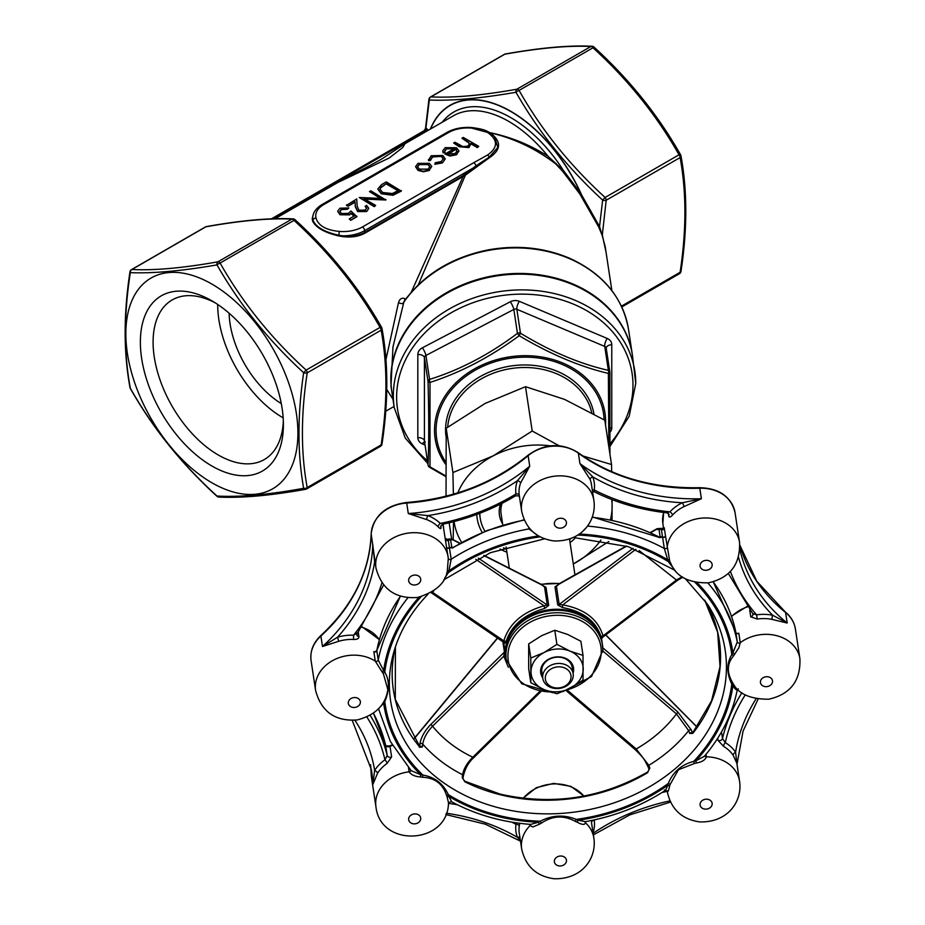 <?xml version="1.0" encoding="UTF-8"?>
<svg xmlns="http://www.w3.org/2000/svg" width="925" height="925" viewBox="0 0 925 925"><rect width="100%" height="100%" fill="white"/><g stroke="black" fill="none" stroke-linecap="round" stroke-linejoin="round"><path stroke-width="1.39" d="M609.876 372.578L609.933 454.083M608.835 446.856L608.384 373.411C579.894 366.693 550.155 354.125 519.191 335.706L520.474 333.208C550.745 351.581 580.044 363.953 608.361 370.358L604.73 346.424L516.855 309.285L520.474 333.208A3.041 2.474 171.4 0 0 517.445 333.358L513.826 309.436L425.939 355.454L429.57 379.389C459.841 369.965 489.128 354.622 517.445 333.358L519.191 335.706C490.435 356.958 460.708 372.521 429.998 382.418L429.998 466.836L445.665 475.901M445.677 476.502L429.524 467.241L429.998 466.836A3.041 2.37 2.2 0 1 428.055 464.789C428.957 442.948 428.957 415.221 428.055 381.609L424.425 357.686L424.425 440.855L428.055 464.789A3.041 2.474 171.4 0 0 428.078 465.09L424.448 441.156A3.041 2.474 171.4 0 0 424.517 441.456M211.883 482.769A121.672 70.254 -120 0 0 286.392 376.764A121.672 70.254 -120 0 0 137.374 290.728A121.672 70.254 -120 0 0 211.883 482.769M211.883 300.833L211.883 300.833A101.149 58.391 60 0 1 283.397 424.714A101.149 58.391 60 0 1 211.883 466.003A101.149 58.391 60 0 1 140.369 342.134A101.149 58.391 60 0 1 211.883 300.833M411.29 292.15L463.101 176.49L364.913 233.181C358.692 236.546 351.28 237.679 342.666 236.603L338.712 235.956C324.363 232.522 315.622 227.469 312.477 220.809L312.673 218.45A30.421 17.563 180 0 1 312.673 218.254L312.997 220.312C316.015 227.134 324.64 232.117 338.874 235.239L342.759 235.817C351.211 236.916 358.495 235.817 364.6 232.522L462.789 175.831L475.878 165.922A3.041 1.758 -120 0 0 473.762 162.684L487.498 155.053C498.147 147.503 498.147 139.953 487.487 132.402L471.646 128.089L471.889 127.546C462.373 126.887 454.071 128.506 446.972 132.414A3.041 1.758 -120 0 1 448.486 132.564L323.727 204.598A27.38 15.806 0 0 0 315.98 217.965C318.258 225.631 326.028 230.117 339.29 231.423A27.38 15.806 0 0 0 362.45 226.949L473.762 162.684M485.521 130.552L490.053 132.703C510.762 136.946 530.106 144.82 548.074 156.325L563.556 170.709L580.808 193.475L579.906 194.065L598.718 227.03L602.163 235.343L605.216 246.721L611.853 290.531M430.368 129.072A121.776 70.312 60 0 1 500.367 106.028A121.776 70.312 60 0 1 581.605 194.886L599.539 226.556L602.649 200.112C567.383 167.691 538.489 131.755 515.977 92.28C480.572 98.397 451.689 100.975 429.304 100.027L425.928 127.927L428.206 130.321M404.907 143.768L402.849 147.433L389.286 157.955L338.018 182.387C354.541 172.998 377.62 162.303 386.141 156.071L404.907 143.768L453.204 115.891A111.035 64.102 -120 0 1 548.074 156.325L555.798 163.979C536.038 148.798 514.138 138.38 490.1 132.737C501.512 141.259 501.35 149.538 489.603 157.585L465.402 175.137L418.262 284.854M392.975 399.322L386.8 389.471M385.945 359.652L398.49 302.683C399.681 298.763 401.878 297.445 405.069 298.729L405.647 299.168M312.153 218.982L312.962 215.583M351.176 213.189L349.696 214.38L340.03 214.276L337.694 211.154L339.984 208.183L348.817 207.975L341.441 209.119L339.845 211.351L341.441 213.525L348.401 213.351L350.945 210.992L356.923 216.727L350.748 220.289L349.211 218.901L354.333 215.941L351.176 213.189L349.696 214.877L340.03 214.773L337.706 211.397M353.986 216.138L351.176 213.687M348.817 207.975L347.465 209.258L341.441 209.617L339.857 211.594M366.682 208.379L365.225 206.576L366.578 205.304L368.728 208.264L366.693 211.536L357.663 211.571L355.304 206.703L355.05 202.205L348.043 206.252L346.505 205.35L356.738 198.956L357.131 205.917L358.9 210.229L365.213 210.102L366.705 208.125L365.225 206.078M368.717 208.507L366.693 211.536M385.887 199.511L363.803 198.574L375.654 205.419L374.301 206.194L359.247 197.499L381.297 198.424L369.48 191.591L370.821 190.816L385.887 200.008L364.739 199.118M375.654 205.419L374.301 206.691L359.247 197.499M380.36 198.378L369.48 191.591M401.323 190.596L392.963 194.793L381.25 193.267L377.828 188.873L381.609 184.595L386.268 181.901L401.323 191.093L392.963 195.291L381.25 193.764L377.839 189.116M445.191 159.019L442.462 162.881L434.842 164.303L435.27 162.742L441.213 161.551L443.318 158.742L441.607 156.337L432.518 157.03L430.449 160.453L428.576 160.684L428.425 159.562M443.306 158.996L441.607 156.834M454.799 148.856L446.729 148.833L444.775 151.11M444.994 152.012L443.167 152.336L442.751 150.867L445.203 147.653L456.407 147.722L458.812 150.578L456.568 154.244L449.966 155.55L444.948 154.036L454.799 148.358L446.729 148.335L444.752 150.844L444.994 152.509L443.167 152.833L442.763 151.11M458.858 151.434L458.812 150.578M458.812 151.076L456.568 154.741L449.966 156.048L444.948 154.036M478.734 146.347L477.381 147.133L470.86 143.363L468.952 147.098L459.262 146.254L453.643 143.005L454.984 142.23L462.824 146.566L467.83 146.173L469.403 143.918L468.663 142.334L461.933 138.218L463.286 137.432L478.734 146.347L477.381 147.63L470.952 143.907M470.952 144.404L470.86 143.363M470.86 143.861L468.952 147.595L459.262 146.751L453.643 143.005M469.38 144.184L468.663 142.832L461.933 138.218M429.408 169.923L431.778 166.454L429.408 169.923L423.419 171.287L417.996 169.899L415.614 166.546L418.019 163.343L429.385 163.332L431.778 166.454M429.408 170.42L423.419 171.784L417.996 170.397L415.626 166.801M579.906 194.065L562.735 171.356L555.798 163.979L556.26 163.575M592.046 46.25A3.041 2.671 -87.7 0 0 590.844 46.516C568.54 45.394 539.865 47.961 504.807 54.205L430.888 96.882C453.169 98.004 481.856 95.448 516.925 89.193L590.844 46.516A3.041 1.758 60 0 1 592.994 47.765L519.075 90.442C541.368 129.801 570.043 165.483 605.112 197.476L679.031 154.787C656.738 115.428 628.052 79.758 592.994 47.765L593.989 47.059A3.041 3.041 0 0 0 592.046 46.25L592.046 46.25C569.453 45.128 540.558 47.707 505.362 53.974A3.041 3.041 0 0 0 504.356 54.344A3.041 1.758 60 0 1 504.807 54.205A3.041 2.047 -99.9 0 1 505.362 53.974M621.415 306.175L680.106 272.285C686.489 230.36 686.489 192.123 680.106 157.562L606.187 200.239L602.314 234.938L606.048 252.236M303.666 488.296C297.411 453.608 297.411 415.082 303.666 372.729C268.516 340.446 239.621 304.51 216.993 264.897C181.716 271.002 152.822 273.58 130.321 272.644C123.811 314.697 123.811 353.223 130.321 388.211C152.706 427.859 181.601 463.795 216.993 496.031C239.517 497.303 268.4 494.725 303.666 488.296A3.041 2.047 80.1 0 0 305.574 489.325A3.041 2.047 80.1 0 0 306.129 489.105A3.041 1.758 -120 0 0 306.58 488.967A3.041 1.758 -120 0 0 307.204 487.579L381.123 444.902C387.517 402.965 387.517 364.728 381.123 330.179L307.204 372.856C300.822 414.782 300.822 453.019 307.204 487.579A3.041 2.047 -9.8 0 1 303.666 488.296M295.006 219.676A3.041 3.041 0 0 0 293.063 218.867L293.063 218.867A3.041 2.671 -87.7 0 0 291.861 219.133C269.568 218.011 240.893 220.566 205.824 226.822L131.905 269.499C154.198 270.62 182.884 268.053 217.942 261.81L291.861 219.133A3.041 1.758 -120 0 1 294.011 220.37L295.006 219.676C330.283 251.866 359.154 287.779 381.609 327.415A3.041 3.041 0 0 1 381.967 328.421A3.041 2.047 -9.8 0 1 381.123 330.179A3.041 1.758 -120 0 0 380.048 327.404C357.767 288.045 329.08 252.363 294.011 220.37L220.092 263.058C242.396 302.417 271.071 338.087 306.129 370.081L380.048 327.404A3.041 0.948 -30 0 1 381.609 327.415A3.041 0.948 -30 0 1 381.632 327.716A3.041 2.047 -9.8 0 1 381.967 328.421C388.408 363.328 388.408 401.889 381.99 444.092A3.041 1.411 8.2 0 1 381.123 444.902A3.041 1.758 -120 0 1 380.499 446.289L306.58 488.967A3.041 3.041 0 0 1 305.574 489.325C270.377 495.603 241.483 498.182 218.89 497.06L218.89 497.06A3.041 2.671 92.3 0 1 216.993 496.031L217.132 496.205M390.963 386.06L391.749 391.217A121.672 98.975 -8.6 0 1 406.803 329.022A121.672 98.975 -8.6 0 1 535.922 274.378A121.672 98.975 -8.6 0 1 632.353 354.749L628.48 329.208C622.664 297.179 602.961 273.499 569.361 258.156C544.097 247.53 517.11 244.755 488.377 249.854C451.828 257.231 423.696 274.436 404.005 301.458L392.963 346.956L390.974 386.141M456.95 151.272L456.002 149.214L447.654 154.036L455.146 153.504L456.962 151.064M456.002 149.214L448.209 154.209M456.95 151.769L456.002 149.711M441.607 156.337L432.518 156.533L430.449 159.956L428.576 160.187L431.177 155.747L442.832 155.492L445.203 158.753L442.462 162.881M442.462 162.384L434.842 163.806M428.414 159.817L428.576 160.684M430.391 159.424L430.449 160.453M428.055 169.136L429.847 166.639L428.021 164.107L419.372 164.13L417.522 166.616L419.337 169.113L428.055 169.136M429.836 166.893L428.021 164.604L419.372 164.615L417.533 166.858M386.465 183.566L380.811 187.278L379.99 189.174L382.603 192.492L392.327 193.522L398.432 190.481L386.465 183.566L380.811 187.775L380.002 189.417M398.004 190.735L386.465 184.063M366.693 211.039L357.663 211.073L355.304 206.206L355.05 201.708L348.043 206.252M348.043 205.755L346.505 204.853M356.923 216.23L350.748 220.289M350.748 219.792L349.211 218.901M621.797 306.984L679.482 273.673A3.041 1.758 60 0 0 680.106 272.285A3.041 1.411 8.2 0 0 680.973 271.476C687.391 229.273 687.391 190.712 680.95 155.805A3.041 2.047 -9.8 0 1 680.106 157.562A3.041 1.758 60 0 0 679.031 154.787A3.041 0.948 -30 0 1 680.592 154.799A3.041 0.948 -30 0 1 680.615 155.099A3.041 2.047 -9.8 0 1 680.95 155.805A3.041 3.041 0 0 0 680.592 154.799C658.138 115.174 629.266 79.261 593.989 47.059M130.587 388.685A3.041 0.948 -30 0 1 130.344 388.512A3.041 0.948 -30 0 1 130.321 388.211A3.041 2.047 -9.8 0 1 129.986 387.506A3.041 3.041 0 0 0 130.344 388.512C152.798 428.136 181.67 464.049 216.947 496.251A3.041 3.041 0 0 0 218.89 497.06M293.063 218.867C270.47 217.745 241.575 220.312 206.379 226.59A3.041 2.047 -99.9 0 0 205.824 226.822A3.041 1.758 -120 0 0 205.385 226.96L131.454 269.637A3.041 1.758 -120 0 1 131.905 269.499A3.041 2.671 92.3 0 0 130.321 272.644A3.041 1.411 8.2 0 1 129.963 271.834C123.545 314.038 123.545 352.598 129.986 387.506M217.942 261.81A3.041 2.047 80.1 0 0 216.993 264.897A3.041 0.948 150 0 1 220.092 263.058A3.041 1.758 -120 0 0 217.942 261.81M303.666 372.729L306.129 370.081A3.041 1.758 -120 0 1 307.204 372.856A3.041 1.411 8.2 0 1 303.666 372.729M424.691 132.356L424.008 130.772L425.928 127.927A3.041 2.636 117.4 0 1 423.904 131.177M504.021 54.656A3.041 1.758 60 0 1 504.356 54.344L430.437 97.021A3.041 1.758 60 0 1 430.888 96.882A3.041 2.671 92.3 0 0 429.304 100.027A3.041 1.411 8.2 0 1 428.946 99.218L425.512 128.413M516.925 89.193A3.041 2.047 80.1 0 0 515.977 92.28A3.041 0.948 150 0 1 519.075 90.442A3.041 1.758 60 0 0 516.925 89.193M605.112 197.476L602.649 200.112A3.041 1.411 -171.8 0 0 606.187 200.239A3.041 1.758 60 0 0 605.112 197.476M598.718 227.03L599.539 226.556L602.163 235.343M273.372 218.774L424.147 131.72A3.041 2.232 139.9 0 0 426.876 128.737M628.48 329.208A121.672 98.975 171.4 0 0 532.048 248.837A121.672 98.975 171.4 0 0 402.93 303.469A3.041 0.937 15.8 0 1 398.49 302.683M404.757 300.394A3.041 1.387 127.4 0 1 405.069 298.729M476.398 166.569L475.878 165.922L489.244 157.169L497.812 147.399L494.424 136.495L489.741 132.726M338.712 235.956L339.29 231.423M312.477 220.809L312.997 220.312A3.041 2.463 -13.6 0 1 315.98 217.965M283.327 420.91A92.142 53.199 60 0 1 264.319 459.552A92.142 53.199 60 0 1 172.177 406.341A92.142 53.199 60 0 1 172.177 299.943A92.142 53.199 60 0 1 215.143 302.799M283.166 417.846A92.142 53.199 60 0 1 217.71 304.475M281.293 403.601A76.047 43.903 60 0 1 229.111 313.217M610.211 446.093L629.185 416.262L635.764 383.459L632.457 355.454A121.672 98.975 171.4 0 0 497.326 275.835A121.672 98.975 171.4 0 0 391.853 391.911L394.235 407.659A121.672 98.975 -8.6 0 1 499.708 291.572A121.672 98.975 -8.6 0 1 634.839 371.203A121.672 98.975 -8.6 0 1 635.753 383.308M609.876 372.428A3.041 2.474 171.4 0 0 608.361 370.358A3.041 1.711 -76.7 0 1 608.384 373.411A3.041 1.006 -1.5 0 0 609.887 372.509A3.041 1.006 -1.5 0 0 609.876 372.428M429.57 379.389A3.041 2.474 171.4 0 0 428.055 381.609A3.041 1.006 178.5 0 0 429.998 382.418A3.041 1.353 -107.8 0 1 429.57 379.389M582.831 455.944L611.518 464.523L604.8 420.216L564.528 399.369L525.504 386.696L485.232 403.381L446.208 428.229L446.035 496.193M499.627 474.803A56.275 45.776 -8.6 0 1 504.749 471.796M575.72 537.575A56.275 45.776 -8.6 0 1 570.066 542.628M506.9 552.19A56.275 45.776 -8.6 0 1 500.009 549.057M482.226 532.465A56.275 45.776 -8.6 0 1 476.803 514.393M457.817 492.863A79.596 64.75 -8.6 0 1 493.187 455.863L532.21 431.015L559.058 445.723M454.059 521.561A79.596 64.75 171.4 0 0 461.644 542.374M573.303 563.996A79.596 64.75 171.4 0 0 600.892 540.061M610.373 519.838A79.596 64.75 171.4 0 0 612.13 506.137A79.596 64.75 171.4 0 0 611.714 499.488M550.202 445.85A79.596 64.75 171.4 0 0 493.187 455.863L452.915 472.536L446.208 428.229M608.835 541.53L573.569 563.857M612.107 499.65L612.026 520.185M611.518 464.523L611.691 471.681M453.377 494.204L452.915 472.536M453.181 539.749L453.504 521.7M451.608 538.963L449.157 522.787M532.21 431.015L525.504 386.696M479.613 513.34A53.234 43.302 171.4 0 0 479.936 516.37L480.202 518.127A53.234 43.302 171.4 0 0 485.001 531.332M502.587 523.735A33.762 27.461 -8.6 0 1 500.529 504.09M479.809 513.259A53.234 43.302 171.4 0 0 480.202 518.127M503.535 547.854A53.234 43.302 171.4 0 0 506.449 549.184M569.603 539.61A53.234 43.302 171.4 0 0 570.656 538.708M502.148 503.269A31.936 25.981 171.4 0 0 501.096 513.884L502.795 525.099M562.955 691.588L591.572 676.51L602.903 650.206L602.163 642.817A48.667 39.59 171.4 0 0 548.109 610.974A48.667 39.59 171.4 0 0 505.917 657.397L506.299 659.849A48.667 39.59 -8.6 0 1 548.479 613.414A48.667 39.59 -8.6 0 1 602.533 645.268A48.667 39.59 -8.6 0 1 602.903 650.113M583.016 655.386L580.888 641.279L567.626 634.423L554.78 630.249L541.518 635.741L528.672 643.927L528.672 668.625L530.811 682.731L544.062 689.599A26.201 21.31 171.4 0 0 570.17 688.281A26.201 21.31 171.4 0 0 583.224 669.087A26.201 21.31 171.4 0 0 570.17 651.212A26.201 21.31 171.4 0 0 544.062 652.53A26.201 21.31 171.4 0 0 531.019 671.723A26.201 21.31 171.4 0 0 544.062 689.599L556.919 693.762L570.17 688.281L583.016 680.095L583.016 655.386L570.17 651.212L556.919 644.355L544.062 652.53L530.811 658.022L530.811 682.731M571.06 676.753A12.927 10.51 171.4 0 0 551.739 668.59A12.927 10.51 171.4 0 0 551.739 686.87A12.927 10.51 171.4 0 0 571.06 676.753M573.269 675.227A15.367 12.499 -8.6 0 1 558.908 688.478A15.367 12.499 -8.6 0 1 542.778 678.303A15.367 12.499 -8.6 0 1 556.098 663.653A15.367 12.499 -8.6 0 1 573.153 673.701A15.367 12.499 -8.6 0 1 573.269 675.227M573.153 673.701L572.205 667.399A15.367 12.499 171.4 0 0 555.139 657.351A15.367 12.499 171.4 0 0 541.83 672.013L542.778 678.303M542.686 677.724A16.581 13.482 -8.6 0 1 552.965 657.513A16.581 13.482 -8.6 0 1 573.639 669.573A16.581 13.482 -8.6 0 1 573.072 673.122M530.811 658.022L528.672 643.927M556.919 644.355L554.78 630.249M464.801 174.42L465.402 175.137L463.101 176.49L462.789 175.831M442.266 122.204A114.076 65.86 60 0 1 563.556 170.709L562.735 171.356M580.854 195.429L581.605 194.886L580.808 193.475A121.568 70.184 -120 0 0 499.951 106.051A121.568 70.184 -120 0 0 430.599 128.945M472.976 169.148L472.421 168.419L364.6 230.672A30.421 17.563 180 0 1 342.759 235.817L342.666 236.603M383.366 673.689A35.578 28.941 171.4 0 0 382.291 672.255L375.261 661.121A36.503 29.692 -8.6 0 0 325.982 665.237A36.503 29.692 -8.6 0 0 315.598 690.478C321.299 711.753 335.185 721.569 357.27 719.939C375.458 715.106 385.644 704.954 387.841 689.495L383.366 673.689A1.827 0.983 145.1 0 1 384.788 672.128C389.598 680.291 389.598 690.119 384.788 701.612A37.347 30.375 -8.6 0 1 383.655 703.231L379.134 708.122M448.29 801.952L447.272 797.57A35.578 28.941 171.4 0 0 446.752 795.916C443.017 783.984 434.947 777.775 422.517 777.278L422.887 775.069C434.704 777.093 443.191 783.614 448.324 794.633A37.347 30.375 -8.6 0 1 448.868 796.367L451.169 800.726M585.294 821.712L585.456 822.788C584.831 825.019 582.126 824.857 577.362 822.29A35.578 28.941 171.4 0 0 575.547 821.504C563.868 815.029 552.445 815.607 541.264 823.227L540.293 821.215C552.086 815.075 564.077 814.474 576.275 819.4A37.347 30.375 -8.6 0 1 578.183 820.232L585.363 821.654C614.512 816.451 641.037 806.114 664.948 790.655L667.214 790.829A1.827 1.48 171.4 0 1 667.214 790.898C667.723 792.69 668.497 791.176 669.538 786.343A1.827 0.994 15.1 0 0 667.7 785.313A37.347 30.375 -8.6 0 1 668.243 783.533C672.961 771.993 681.447 764.617 693.692 761.391A37.347 30.375 -8.6 0 1 695.831 760.836L704.376 756.28C721.558 735.999 732.531 713.799 737.294 689.703L738.347 688.894M733.421 684.061A1.827 0.983 -34.9 0 0 731.791 684.084C726.541 673.088 726.541 663.26 731.791 654.599A37.347 30.375 -8.6 0 1 732.912 652.981L737.283 641.938L735.849 632.469A182.514 148.451 171.4 0 0 713.163 581.848M674.094 569.106L668.243 561.567A37.347 30.375 -8.6 0 1 667.7 559.833L664.335 548.49L661.236 528.637L663.722 527.747L663.757 529.331M446.787 573.061A1.827 0.971 -160.9 0 1 448.324 572.679L444.578 578.31M664.335 789.95C665.017 791.164 666.139 789.626 667.7 785.313A176.432 143.502 171.4 0 1 578.183 820.232A1.827 0.671 115.1 0 0 577.362 822.29M422.517 777.278A35.578 28.941 171.4 0 0 420.47 776.954C414.839 776.503 411.058 774.803 409.127 771.832A36.503 29.692 -8.6 0 0 386.338 781.613A36.503 29.692 -8.6 0 0 375.955 806.854C380.51 848.248 448.035 844.363 448.475 803.004L451.169 801.513C475.103 814.509 501.604 822.152 530.673 824.406L538.385 822.232A37.347 30.375 -8.6 0 1 540.293 821.215A175.091 142.427 -8.6 0 1 448.324 794.633A1.827 1.052 160.3 0 0 446.752 795.916M737.283 689.137C736.728 690.628 735.271 689.449 732.912 685.587A37.347 30.375 -8.6 0 1 731.791 684.084A175.091 142.427 -8.6 0 1 693.692 761.391L694.293 763.553L678.407 769.75L670.058 784.631A1.827 0.971 19.1 0 0 668.243 783.533A175.091 142.427 -8.6 0 1 576.275 819.4A1.827 0.624 111.9 0 0 575.547 821.504M659.294 537.136A1.827 0.705 117.4 0 1 659.687 537.09A1.827 0.705 117.4 0 1 659.883 537.437L662.624 537.159A1.827 1.48 171.4 0 0 665.503 535.933L669.538 560.226A1.827 1.052 -15.5 0 0 667.7 559.833A176.432 143.502 171.4 0 0 579.397 534.026M586.103 527.759L582.484 531.54M660.161 537.309L659.132 529.817L656.727 529.273A1.827 1.11 -119.3 0 1 657.12 528.672L660.832 528.395L661.387 529.135A1.827 1.63 167.6 0 0 664.254 527.77L665.503 535.933M445.434 539.217A1.827 1.63 -9.5 0 0 448.243 539.899L449.458 547.935L452.845 547.519L451.967 548.109M446.659 547.322A1.827 1.48 171.4 0 0 449.458 547.935L451.169 559.255L448.868 570.887A37.347 30.375 -8.6 0 1 448.324 572.679A175.091 142.427 -8.6 0 1 540.05 536.847M538.431 535.933A1.827 0.671 -64.9 0 0 538.385 535.98L528.961 528.915L528.742 527.458M660.115 537.656L592.254 516.936M400.352 596.186L376.799 650.46L378.233 660.068L383.655 670.613A37.347 30.375 -8.6 0 1 384.788 672.128A175.091 142.427 -8.6 0 1 421.095 596.741M448.579 539.021L451.874 539.09A1.827 1.283 -63.1 0 1 452.337 539.599L450.637 540.35A1.827 1.48 171.4 0 0 448.29 540.304A1.827 1.48 -8.6 0 1 445.503 539.703M378.533 708.77L390.385 741.515L411.128 770.618L420.736 774.734A37.347 30.375 -8.6 0 1 422.887 775.069A175.091 142.427 -8.6 0 1 384.788 701.612A1.827 0.856 -146.9 0 0 383.875 701.439M432.021 591.988L503.813 640.875C509.132 623.67 522.567 611.992 544.097 605.817L544.732 608.43L548.745 605.413A1.827 1.48 -8.6 0 1 547.288 605.054L544.548 586.97L542.143 585.12A1.827 1.283 -63.1 0 0 541.68 584.612L484.053 555.393M544.732 608.43C523.989 614.408 511.051 625.67 505.906 642.216L504.9 643.106M548.745 605.413L546.004 587.329L543.299 585.814M602.082 642.297L602.002 641.765A48.667 39.59 -8.6 0 0 569.661 610.685A48.667 39.59 -8.6 0 0 519.596 622.698A48.667 39.59 -8.6 0 0 505.767 656.357L504.958 650.865A1.827 1.48 -8.6 0 1 504.426 652.09L503.813 656.16L432.542 726.241C427.015 732.091 423.754 738.046 422.748 744.082L422.39 746.949L419.973 747.25A164.835 134.067 -8.6 0 1 395.403 646.922L395.299 699.416L419.858 746.683A1.827 0.948 139.5 0 1 419.973 747.25M635.845 549.3L562.747 604.881C584.531 608.858 597.955 619.183 603.031 635.857A1.827 1.156 -13.1 0 0 601.25 637.394L601.504 638.632M601.25 637.394C596.359 621.357 583.421 611.402 562.423 607.54L557.729 604.95L554.988 586.866L557.602 585.039M419.615 746.614L419.973 743.746C421.106 737.144 424.76 730.681 430.934 724.344L432.542 726.241C443.26 739.237 456.684 749.562 472.825 757.228L539.703 691.472M473.797 757.309L473.785 757.621C468.825 761.923 465.344 768.028 463.356 775.936L462.997 778.804A1.827 1.283 -172.9 0 0 462.234 777.601L462.592 774.734C446.914 766.779 433.64 756.558 422.748 744.082A1.827 1.283 7.1 0 0 419.973 743.746M462.234 777.601L464.917 781.81A1.827 0.694 116.5 0 0 464.72 781.174L500.113 794.101C552.202 805.802 601.435 798.414 647.812 771.913L649.847 768.12L648.807 765.322C664.474 755.852 677.759 744.29 688.663 730.646L676.464 713.915L603.031 651.154L602.857 651.963M689.703 733.444L688.663 730.646A1.827 1.237 159.5 0 1 691.357 730.033L692.397 732.831A1.827 1.237 159.5 0 0 689.703 733.444L692.744 733.467A1.827 0.798 -141.8 0 1 692.744 732.82L711.545 700.872L720.032 666.59L717.661 632.249L704.619 600.059M602.822 647.835L677.747 711.88L691.357 730.033M463.356 775.936A1.827 1.283 -172.9 0 0 462.592 774.734C463.668 768.744 467.079 762.905 472.825 757.228L473.785 757.621L540.836 691.703M567.719 690.455L636.18 748.972L648.807 765.322A1.827 1.237 -20.5 0 0 648.067 766.848L648.067 766.848C643.742 758.373 644.239 758.512 634.989 749.435A1.827 0.659 -49.5 0 0 636.18 748.972C652.403 739.676 665.827 727.987 676.464 713.915A1.827 0.659 130.5 0 0 677.747 711.88M602.036 637.406L603.031 635.857L676.464 580.021L682.107 576.738M419.73 746.544A1.827 1.283 7.1 0 1 422.39 746.949M433.79 590.786L432.542 592.347A1.827 1.006 124.2 0 1 431.2 592.694L431.05 592.59M505.906 642.216A1.827 1.11 -166.3 0 0 503.813 640.875L504.426 642.343M541.865 584.727A1.827 0.833 127.6 0 1 541.969 584.785L544.548 586.97A1.827 1.48 -8.6 0 0 546.004 587.329M505.906 656.669A1.827 0.96 -12.7 0 0 503.813 656.16L508.322 667.26M475.808 559.324L544.097 605.817L547.288 605.054L478.306 558.087M659.132 529.817A1.827 1.48 -8.6 0 1 661.479 529.539A1.827 1.48 171.4 0 0 664.347 528.302M657.12 528.672L650.217 532.546M647.812 771.913L649.119 769.635A1.827 1.237 -20.5 0 1 649.847 768.12M626.237 546.016L559.232 583.675A1.827 1.11 60.7 0 0 558.85 584.276L556.434 586.369L558.931 583.883A1.827 0.648 -131 0 1 559.047 583.825M634.897 749.169A1.827 0.659 -49.5 0 0 634.989 749.435L566.401 690.813M562.423 607.54L562.747 604.881L559.174 604.453A1.827 1.48 -8.6 0 1 557.729 604.95M639.129 550.56L676.464 580.021A1.827 0.821 52.8 0 0 677.562 580.299L602.314 637.522L601.608 639.129M354.888 720.24A185.555 150.925 -8.6 0 1 374.625 770.479A3.041 1.445 -147.8 0 1 377.562 773.265L372.775 784.666L374.625 770.479A39.544 32.167 -8.6 0 1 384.95 759.818A3.041 0.925 -125 0 1 387.089 763.414L391.61 756.916L390.026 746.417A3.041 0.659 -116.6 0 1 390.119 745.793L392.188 744.833M407.925 597.747A182.514 148.451 -8.6 0 0 378.233 660.068A1.827 1.48 171.4 0 1 375.261 661.121L373.827 651.674L376.567 651.813M587.421 526.082A182.514 148.451 -8.6 0 1 664.335 548.49A1.827 1.48 -8.6 0 0 667.214 547.253A36.503 29.692 -8.6 0 1 677.747 528.048A36.503 29.692 -8.6 0 1 715.291 519.041A36.503 29.692 -8.6 0 1 739.549 542.351L735.051 512.612A36.503 29.692 171.4 0 0 699.786 488.238L701.381 498.737L682.303 502.761A3.041 0.636 64 0 1 683.991 506.623L701.381 498.737A182.514 148.451 171.4 0 1 579.952 463.645L592.786 476.884A3.041 1.746 -20.8 0 0 590.15 479.508L579.952 463.645L578.368 453.146A36.503 29.692 171.4 0 0 528.129 455.69L529.724 466.188L517.422 480.688A3.041 1.619 20.1 0 1 520.59 483.023L529.724 466.188A182.514 148.451 171.4 0 1 408.295 513.537L427.905 515.607A3.041 1.018 -68.9 0 0 426.749 519.619L408.295 513.537L406.711 503.038A36.503 29.692 171.4 0 0 371.191 533.956A182.514 148.451 -8.6 0 1 320.894 636.007L322.478 646.506A182.514 148.451 171.4 0 0 372.775 544.443L374.625 561.972A185.555 150.925 -8.6 0 1 337.533 637.221L338.689 641.303L322.478 646.506L337.533 637.221A39.544 32.167 -8.6 0 1 353.593 635.221L353.512 639.452C357.142 639.568 358.946 638.632 358.923 636.631L358.241 632.133M521.665 511.178A36.503 29.692 -8.6 0 1 532.037 485.937A36.503 29.692 -8.6 0 1 569.592 476.93A36.503 29.692 -8.6 0 1 593.85 500.24C596.903 519.492 582.9 541.715 554.098 540.963C536.408 538.477 525.597 528.545 521.665 511.178L519.249 495.233A3.041 1.769 -8.1 0 0 515.977 493.927A39.544 32.167 -8.6 0 1 517.422 480.688A185.555 150.925 -8.6 0 1 427.905 515.607A39.544 32.167 -8.6 0 1 440.288 523.446A3.041 1.515 -45.4 0 0 438.172 526.857C440.312 529.019 441.248 529.181 440.994 527.331L440.786 525.909M406.572 502.483C453.447 498.748 494.019 482.942 528.279 455.042A3.041 1.052 50.2 0 0 528.129 455.69A182.514 148.451 -8.6 0 1 406.711 503.038L406.572 502.483C385.459 505.443 373.654 515.873 371.179 533.771A3.041 1.746 -178.4 0 0 371.191 533.956L375.955 568.008A36.503 29.692 -8.6 0 1 386.338 542.767A36.503 29.692 -8.6 0 1 423.881 533.76A36.503 29.692 -8.6 0 1 448.139 557.07A36.503 29.692 -8.6 0 1 448.29 558.318L447.272 571.453A1.827 0.994 -164.9 0 1 448.868 570.887A176.432 143.502 171.4 0 1 538.385 535.98A37.347 30.375 -8.6 0 0 538.94 536.234M668.301 513.317L668.683 515.826C669.076 517.676 670.371 517.399 672.567 515.017A3.041 1.237 42.6 0 0 669.92 511.849L666.613 512.3M739.884 549.577A182.514 148.451 171.4 0 0 787.198 623.034L772.051 619.403A3.041 0.717 101.3 0 1 772.676 615.241L787.198 623.034L785.603 612.535A182.514 148.451 -8.6 0 1 739.873 545.241L756.881 581.363L785.325 612.003A3.041 1.422 128.9 0 1 785.603 612.535A36.503 29.692 171.4 0 1 795.396 628.988L799.905 658.727C800.772 680.731 790.413 694.224 768.837 699.207C750.522 699.254 738.612 694.039 733.086 683.575L733.444 684.095C726.68 673.354 726.68 663.988 733.444 656.01A1.827 0.856 33.1 0 0 731.791 654.599A175.091 142.427 -8.6 0 0 694.906 582.311M749.701 609.91L750.753 616.848L757.228 619.056L756.615 614.859A39.544 32.167 -8.6 0 1 772.676 615.241A185.555 150.925 -8.6 0 1 738.52 557.312M735.444 633.683L738.821 633.243L740.254 642.69L738.878 647.673L734.519 654.461A1.827 0.821 36.6 0 0 732.912 652.981A176.432 143.502 171.4 0 0 697.103 582.738M706.006 754.326L706.388 756.812A36.503 29.692 -8.6 0 1 739.549 781.197L736.832 763.206L733.178 755.297A3.041 1.653 146.1 0 1 735.595 752.245L736.982 764.2M717.731 738.208L718.066 740.416L723.651 746.417A3.041 1.26 120.9 0 1 725.269 742.625A39.544 32.167 -8.6 0 1 735.595 752.245A185.555 150.925 -8.6 0 1 756.049 698.861M585.409 821.643L585.039 822.117A1.827 1.48 171.4 0 0 585.456 822.788A36.503 29.692 -8.6 0 1 593.85 838.027L591.491 822.487M515.676 822.741L515.977 824.244A3.041 1.723 -172 0 1 519.249 826.129L519.642 823.296M443.63 527.331A36.503 29.692 171.4 0 0 442.936 524.197L448.29 558.318M669.538 560.226A35.578 28.941 171.4 0 0 670.058 561.88L672.001 566.042C678.071 577.558 690.235 583.155 708.481 582.831C730.056 577.847 740.416 564.354 739.549 542.351M704.781 755.806A1.827 1.48 -8.6 0 0 706.388 756.812C705.359 759.934 702.017 762.003 696.34 763.009L695.831 760.836A176.432 143.502 171.4 0 0 732.912 685.587A1.827 0.96 -38.8 0 1 734.381 685.39M541.264 823.227A35.578 28.941 171.4 0 0 539.448 824.198L532.823 826.973L530.06 825.586L529.875 824.348M446.312 813.248A185.555 150.925 -8.6 0 1 517.422 837.333L520.37 840.42M511.698 822.128A197.719 160.823 171.4 0 1 515.977 824.244A39.544 32.167 -8.6 0 0 517.422 837.333A3.041 1.746 159.2 0 1 519.908 837.368M366.901 717.048A197.719 160.823 171.4 0 1 384.95 759.818L387.182 755.447L385.586 744.949A200.771 163.297 171.4 0 0 373.434 713.256M591.48 822.441A3.041 1.769 171.9 0 1 594.232 820.29A39.544 32.167 -8.6 0 1 593.052 832.766M381.944 582.831A197.719 160.823 171.4 0 1 353.593 635.221L357.247 632.954M383.609 584.993L356.761 634.666A3.041 2.474 171.4 0 0 358.923 636.631M375.018 561.799A3.041 1.653 -33.9 0 0 374.625 561.972A39.544 32.167 -8.6 0 0 375.157 562.747M721.5 731.929L722.494 738.508L725.269 742.625A197.719 160.823 171.4 0 1 745.261 694.86M515.329 495.407L515.977 493.927A197.719 160.823 171.4 0 1 440.288 523.446L443.063 523.585M730.403 571.477A197.719 160.823 171.4 0 0 756.615 614.859L752.684 613.518L728.345 573.512M594.359 491.418L594.232 489.972A197.719 160.823 171.4 0 0 669.92 511.849A39.544 32.167 -8.6 0 1 682.303 502.761A185.555 150.925 -8.6 0 1 592.786 476.884A39.544 32.167 -8.6 0 1 594.232 489.972A3.041 1.723 8 0 0 592.335 490.308M670.058 561.88A1.827 1.052 -19.7 0 0 668.243 561.567A175.091 142.427 -8.6 0 0 577.905 535.055M539.448 824.198L538.385 822.232A176.432 143.502 171.4 0 1 448.868 796.367A1.827 1.052 164.5 0 0 447.272 797.57M420.47 776.954L420.736 774.734A176.432 143.502 171.4 0 1 383.655 703.231A1.827 0.821 -143.4 0 0 382.95 703.012M382.291 672.255A1.827 0.96 141.2 0 1 383.655 670.613A176.432 143.502 171.4 0 1 419.071 597.203M566.967 689.865A46.84 38.098 171.4 0 0 601.238 651.258A46.84 38.098 171.4 0 0 556.006 615.31A46.84 38.098 171.4 0 0 507.998 653.617A46.84 38.098 171.4 0 0 550.283 691.912M604.106 419.811A84.36 68.612 171.4 0 0 518.821 357.362A84.36 68.612 171.4 0 0 436.068 430.414A84.36 68.612 171.4 0 0 445.584 461.76M445.942 436.045A74.832 60.865 -8.6 0 1 445.561 429.94A74.832 60.865 -8.6 0 1 514.901 365.479A74.832 60.865 -8.6 0 1 593.931 413.926M425.038 445.006L422.378 443.884A9.123 7.423 -8.6 0 1 417.834 437.664L417.834 354.495A9.123 7.423 -8.6 0 1 422.378 347.812L510.265 301.781A9.123 7.423 -8.6 0 1 519.353 301.33L607.228 338.469A9.123 7.423 -8.6 0 1 611.772 344.69L611.772 427.87A9.123 7.423 -8.6 0 1 610.488 431.744M610.28 443.457A118.631 96.501 171.4 0 0 632.989 385.205A118.631 96.501 171.4 0 0 472.143 303.007A118.631 96.501 171.4 0 0 427.431 460.812M362.45 226.949A3.041 1.758 -120 0 1 364.6 230.672L364.913 233.181M471.646 128.089A27.38 15.806 0 0 0 448.486 132.564M380.048 446.428A3.041 1.758 -120 0 0 380.499 446.289A3.041 3.041 0 0 0 381.99 444.092M206.379 226.59A3.041 3.041 0 0 0 205.385 226.96A3.041 1.758 -120 0 0 205.038 227.273M489.603 157.585L489.244 157.169A3.041 1.734 -119.3 0 0 487.498 155.053M487.487 132.402A3.041 1.758 -60 0 1 489.013 132.252L489.013 132.252A3.041 1.758 -60 0 1 489.244 132.425M323.727 204.598A3.041 1.758 -120 0 0 322.212 204.448L446.972 132.414M445.584 464.188A85.875 69.849 -8.6 0 1 434.519 430.252A85.875 69.849 -8.6 0 1 522.151 355.732A85.875 69.849 -8.6 0 1 605.528 425.014M591.769 412.723A73.006 59.385 171.4 0 0 515.873 367.942A73.006 59.385 171.4 0 0 447.688 427.142M606.245 348.505A3.041 2.474 171.4 0 0 604.73 346.424A6.082 2.127 112.9 0 1 607.228 338.469M519.353 301.33A6.082 2.127 112.9 0 0 516.855 309.285A3.041 2.474 171.4 0 0 513.826 309.436A6.082 1.376 -117.6 0 0 510.265 301.781M422.378 347.812A6.082 1.376 -117.6 0 1 425.939 355.454A3.041 2.474 171.4 0 0 424.425 357.686A6.082 3.515 180 0 0 417.834 354.495M417.834 437.664A6.082 3.515 180 0 1 424.425 440.855A3.041 2.474 171.4 0 0 424.448 441.156L425.28 441.78M422.378 443.884A6.082 2.127 112.9 0 1 424.552 441.803M610.535 428.009A6.082 3.515 180 0 1 611.772 427.87M609.945 454.187L609.887 372.509A3.041 3.041 0 0 0 609.853 372.127L606.222 348.193A6.082 3.515 180 0 1 611.772 344.69M427.963 594.255L426.772 595.492C410.804 612.535 399.866 631.243 393.946 651.639A169.194 137.617 171.4 0 0 475.612 800.183A169.194 137.617 171.4 0 0 677.065 767.114A169.194 137.617 171.4 0 0 707.405 604.141L685.437 578.784M707.845 582.912A182.514 148.451 -8.6 0 1 737.283 641.938A1.827 1.48 171.4 0 0 740.254 642.69A36.503 29.692 -8.6 0 1 777.023 635.764A36.503 29.692 -8.6 0 1 799.905 658.727M659.883 537.437A182.514 148.451 171.4 0 0 592.15 517.248M448.324 558.48A1.827 1.48 171.4 0 0 451.169 559.255A182.514 148.451 -8.6 0 1 528.961 528.915A1.827 1.48 171.4 0 0 529.713 528.626M524.278 520.081A182.514 148.451 171.4 0 0 452.764 547.901M400.502 596.232A182.514 148.451 171.4 0 0 376.799 650.622A1.827 1.48 -8.6 0 1 373.827 651.674M626.676 546.155L558.85 584.276A1.827 0.648 -131 0 1 558.931 583.883A1.827 1.827 0 0 1 559.232 583.675A48.667 39.59 171.4 0 0 541.426 584.484M503.605 641.996L504.958 650.865M430.934 724.344L504.426 652.09L502.818 641.453M497.719 637.984L413.88 739.098M647.801 772.572A164.835 134.067 -8.6 0 1 464.917 781.81M704.619 600.071A164.835 134.067 -8.6 0 1 692.744 733.467M696.987 727.131L605.69 634.955M656.727 529.273L650.599 532.707M554.988 586.866A1.827 1.48 -8.6 0 0 556.434 586.369L559.174 604.453L633.047 548.282M541.68 584.612A1.827 1.827 0 0 1 541.969 584.785A1.827 0.833 127.6 0 1 542.143 585.12L483.763 555.532M459.829 543.391L452.337 539.599M450.637 540.35L451.978 547.924M451.758 547.75A1.827 1.48 171.4 0 0 449.411 547.716A1.827 1.48 171.4 0 1 446.625 547.103M660.253 537.217A1.827 1.48 -8.6 0 1 662.601 536.951A1.827 1.48 171.4 0 0 665.468 535.714M648.494 767.322A1.827 1.237 -20.5 0 1 648.067 766.848L649.119 769.635M392.454 745.296A36.503 29.692 171.4 0 0 390.026 746.417A3.041 2.474 171.4 0 1 385.586 744.949A3.041 1.769 -13.8 0 0 385.575 744.856L373.48 713.221M387.089 763.414A36.503 29.692 171.4 0 0 377.562 773.265M352.24 720.402L371.457 769.912A182.514 148.451 171.4 0 1 372.775 784.666L371.191 774.167A36.503 29.692 171.4 0 0 371.445 777.116L375.955 806.854M410.792 770.213A1.827 1.48 171.4 0 1 409.127 771.832L408.503 767.715M410.411 815.584A6.082 4.949 171.4 0 0 413.128 823.759A6.082 4.949 171.4 0 0 420.551 817.307A6.082 4.949 171.4 0 0 410.411 815.584M379.342 639.742A36.503 29.692 171.4 0 0 361.848 627.254M353.512 639.452A36.503 29.692 171.4 0 0 338.689 641.303M371.179 533.771C369.572 571.87 352.853 605.736 321.033 635.371A3.041 1.122 -132.3 0 0 320.894 636.007A36.503 29.692 171.4 0 0 311.101 660.739L315.598 690.478M350.055 699.207A6.082 4.949 171.4 0 0 352.772 707.382A6.082 4.949 171.4 0 0 360.195 700.93A6.082 4.949 171.4 0 0 350.055 699.207M438.172 526.857A36.503 29.692 171.4 0 0 426.749 519.619M410.411 576.738A6.082 4.949 171.4 0 0 413.128 584.912A6.082 4.949 171.4 0 0 420.551 578.449A6.082 4.949 171.4 0 0 410.411 576.738M593.85 500.24L591.457 484.492A36.503 29.692 171.4 0 0 590.15 479.508M520.59 483.023A36.503 29.692 171.4 0 0 519.249 495.233M556.122 519.908A6.082 4.949 171.4 0 0 558.839 528.082A6.082 4.949 171.4 0 0 566.262 521.631A6.082 4.949 171.4 0 0 556.122 519.908M683.991 506.623A36.503 29.692 171.4 0 0 672.567 515.017M663.722 512.485A36.503 29.692 171.4 0 0 662.867 523.55L663.63 512.473M701.832 562.018A6.082 4.949 171.4 0 0 704.549 570.193A6.082 4.949 171.4 0 0 711.972 563.73A6.082 4.949 171.4 0 0 701.832 562.018M772.051 619.403A36.503 29.692 171.4 0 0 757.228 619.056M747.365 606.904A36.503 29.692 171.4 0 0 731.571 616.582M762.188 678.395A6.082 4.949 171.4 0 0 764.906 686.57A6.082 4.949 171.4 0 0 772.329 680.106A6.082 4.949 171.4 0 0 762.188 678.395M733.178 755.297A36.503 29.692 171.4 0 0 723.651 746.417M739.549 781.197C742.613 800.449 728.611 822.672 699.809 821.92C682.118 819.434 671.307 809.502 667.376 792.135A36.503 29.692 -8.6 0 1 667.249 791.164M701.832 800.865A6.082 4.949 171.4 0 0 704.549 809.04A6.082 4.949 171.4 0 0 711.972 802.588A6.082 4.949 171.4 0 0 701.832 800.865M583.814 796.067A36.503 29.692 171.4 0 0 523.353 798.298M519.249 826.129A36.503 29.692 171.4 0 0 519.283 833.217L521.665 848.965A36.503 29.692 -8.6 0 1 530.06 825.586A1.827 1.48 171.4 0 0 530.488 824.452L530.395 824.36M556.122 857.695A6.082 4.949 171.4 0 0 558.839 865.869A6.082 4.949 171.4 0 0 566.262 859.406A6.082 4.949 171.4 0 0 556.122 857.695M446.752 573.153A35.578 28.941 171.4 0 0 447.133 571.962A35.578 28.941 171.4 0 0 447.272 571.453M734.519 654.461A35.578 28.941 171.4 0 0 733.444 656.01M696.34 763.009A35.578 28.941 171.4 0 0 694.293 763.553M670.058 784.631A35.578 28.941 171.4 0 0 669.538 786.343M370.173 715.372A200.771 163.297 -8.6 0 1 387.182 755.447A3.041 2.474 171.4 0 0 391.61 756.916M370.555 764.697A182.514 148.451 -8.6 0 1 371.191 774.167A3.041 1.758 178.4 0 1 371.179 774.04A3.041 1.758 178.4 0 1 371.179 773.913M699.786 488.238A182.514 148.451 -8.6 0 1 578.368 453.146A3.041 1.364 126.2 0 0 578.067 452.591C612.246 476.988 652.761 488.678 699.624 487.683L699.786 488.238M718.066 740.416A3.041 2.474 171.4 0 0 722.494 738.508A200.771 163.297 -8.6 0 1 741.919 692.732M593.133 833.286A185.555 150.925 -8.6 0 1 669.92 800.888M667.249 791.337A197.719 160.823 171.4 0 0 662.069 792.505M595.214 819.689A197.719 160.823 171.4 0 0 594.232 820.29M457.401 804.762A197.719 160.823 171.4 0 0 448.452 803.351M440.658 526.522A3.041 2.474 171.4 0 0 440.994 527.331M750.753 616.848A3.041 2.474 171.4 0 0 752.915 614.05L752.915 614.05A3.041 2.474 171.4 0 0 752.823 613.657M668.683 515.826A3.041 2.474 171.4 0 0 669.029 514.312L667.202 512.889C640.99 509.953 616.755 502.946 594.486 491.892L592.555 491.695M713.233 581.825L735.849 632.457A1.827 1.48 171.4 0 0 738.821 633.243M385.725 411.255L394.05 406.445M275.083 218.728L338.018 182.387M679.482 273.673A3.041 3.041 0 0 0 680.973 271.476M131.454 269.637A3.041 3.041 0 0 0 129.963 271.834M271.476 218.832L424.008 130.772M430.437 97.021A3.041 3.041 0 0 0 428.946 99.218M494.378 136.449L489.013 132.252C486.689 131.454 487.197 129.65 471.889 127.546M312.673 218.254C312.766 212.808 315.945 208.206 322.212 204.448M394.235 407.659L405.335 438.196L427.847 463.564M428.078 465.09A3.041 3.041 0 0 0 429.524 467.241M506.114 547.022L509.328 568.204M569.523 539.102L574.945 574.841M506.299 659.849L521.758 683.795L552.826 692.698M443.676 579.929L490.389 552.688L544.536 538.836M573.488 537.506L628.376 546.698L675.146 570.413M524.14 519.769L486.908 530.58L452.845 547.519M602.002 641.765L601.597 639.082M419.858 746.683L419.268 747.227M497.546 637.868L413.752 738.925M504.946 643.187L431.2 592.694M460.083 543.241L451.874 539.09M462.997 778.804L464.72 781.174M677.562 580.299L682.858 577.235M697.057 727.027L605.794 634.885M559.671 583.432L540.94 584.23M663.56 528.094L662.867 523.55M667.376 792.135L667.214 791.118M375.955 568.008C381.655 589.271 395.542 599.099 417.626 597.469C435.132 592.081 444.96 583.582 447.133 571.962M593.85 838.027C596.903 857.278 582.9 879.502 554.098 878.75C536.408 876.264 525.597 866.332 521.665 848.965M445.804 814.543L485.324 824.187L520.486 841.149M593.364 834.882L629.821 814.867L670.475 802.079M390.119 745.793C386.673 746.151 385.158 745.827 385.575 744.856M523.007 798.263L536.303 787.672L553.659 783.371L570.91 786.377L583.964 796.032M373.284 550.375L373.145 549.392M736.994 764.293L743.087 731.028L758.061 699.207M362.126 626.872L379.377 639.614M519.619 497.049C519.607 496.054 518.22 495.661 515.456 495.881C493.21 509.189 468.975 518.648 442.74 524.232L440.647 526.452M731.444 616.212L747.007 606.453M528.279 455.042C544.825 443.353 561.417 442.532 578.067 452.591M699.624 487.683C719.199 488.227 731.004 496.54 735.051 512.612M321.033 635.371C313.24 642.713 309.921 651.177 311.101 660.739M371.445 777.116L370.543 764.686M785.325 612.003C790.944 616.605 794.309 622.271 795.396 628.988M735.849 632.469L736.416 633.324M376.799 650.46L375.608 651.454L376.729 652.137M448.001 539.414L445.272 538.523"/></g></svg>
